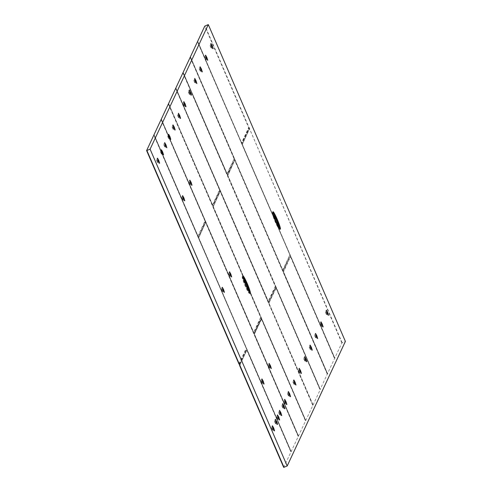 <?xml version="1.0" encoding="UTF-8"?>
<svg xmlns="http://www.w3.org/2000/svg" width="492" height="492" viewBox="0 0 492 492"><rect width="100%" height="100%" fill="white"/><g stroke="black" fill="none" stroke-linecap="round" stroke-linejoin="round"><path stroke-width="0.37" stroke-dasharray="2.46 1.84" d="M326.442 310.704L327.026 313.25L328.238 314.966M321.018 322.328L321.596 324.868L322.807 326.583M315.587 333.945L316.172 336.491L317.377 338.201M310.157 345.562L310.741 348.108L311.953 349.824M304.733 357.186L305.311 359.726L306.522 361.442M299.302 368.803L299.886 371.349L301.092 373.059M293.872 380.421L294.456 382.967L295.667 384.683M288.441 392.044L289.025 394.59L290.237 396.3M284.782 399.885L285.36 402.431L286.572 404.141M282.789 404.147L283.374 406.693L284.579 408.403M279.622 410.925L280.206 413.471L281.412 415.18M277.543 415.377L278.121 417.923L279.333 419.633M275.477 419.799L276.055 422.345L277.267 424.061M272.457 426.257L273.042 428.803L274.253 430.512M269.216 363.926L269.8 366.466L271.012 368.182M229.561 272.279L230.145 274.825L231.351 276.541M261.978 379.418L262.562 381.958L263.773 383.674M222.322 287.771L222.907 290.317L224.118 292.033M182.667 196.13L183.245 198.676L184.457 200.392M189.906 180.638L190.484 183.184L191.695 184.894M211.05 44.046L211.634 46.592L212.845 48.308M205.625 55.67L206.203 58.21L207.415 59.926M200.195 67.287L200.779 69.833L201.984 71.543M194.764 78.904L195.349 81.451L196.56 83.166M189.334 90.528L189.918 93.068L191.13 94.784M183.91 102.145L184.488 104.691L185.699 106.401M178.479 113.763L179.063 116.309L180.269 118.025M173.049 125.386L173.633 127.926L174.845 129.642M168.676 134.746L169.26 137.286L170.472 139.002M164.758 143.135L165.337 145.681L166.548 147.397M161.438 150.238L162.022 152.784L163.233 154.494M157.52 158.627L158.098 161.173L159.31 162.889M325.544 312.402L326.411 314.413L325.544 312.402L325.704 313.023L326.639 312.629L326.479 312.008L325.544 312.402M326.141 314.037L326.411 314.413L327.346 314.019L327.075 313.644L326.141 314.037M320.563 324.923L320.981 326.036L320.563 324.923M320.114 324.025L320.274 324.646L321.208 324.246L321.048 323.631L320.114 324.025M314.683 335.642L315.557 337.653L314.683 335.642L314.843 336.264L315.778 335.87L315.618 335.249L314.683 335.642M315.28 337.272L315.557 337.653L316.491 337.26L316.221 336.879L315.28 337.272M309.708 348.164L310.126 349.271L309.708 348.164M309.259 347.266L309.413 347.881L310.354 347.487L310.194 346.866L309.259 347.266M303.828 358.883L304.696 360.894L303.828 358.883L303.988 359.504L304.923 359.111L304.763 358.49L303.828 358.883M304.425 360.513L304.696 360.894L305.63 360.501L305.36 360.119L304.425 360.513M298.398 370.501L299.271 372.512L298.398 370.501L298.558 371.122L299.493 370.728L299.333 370.107L298.398 370.501M298.995 372.137L299.271 372.512L300.206 372.118L299.929 371.737L298.995 372.137M293.416 383.022L293.841 384.129L293.416 383.022M292.968 382.124L293.127 382.739L294.062 382.346L293.909 381.731L292.968 382.124M287.543 393.741L288.41 395.752L287.543 393.741L287.703 394.363L288.638 393.969L288.478 393.348L287.543 393.741M288.14 395.371L288.41 395.752L289.345 395.359L289.075 394.978L288.14 395.371M283.878 401.583L284.745 403.594L283.878 401.583L284.038 402.204L284.973 401.81L284.813 401.189L283.878 401.583M284.474 403.212L284.745 403.594L285.686 403.2L285.409 402.819L284.474 403.212M282.334 406.749L282.759 407.856L282.334 406.749M281.885 405.845L282.045 406.466L282.98 406.072L282.82 405.451L281.885 405.845M278.718 412.622L279.591 414.633L278.718 412.622L278.878 413.243L279.813 412.849L279.653 412.228L278.718 412.622M279.315 414.252L279.591 414.633L280.526 414.239L280.255 413.858L279.315 414.252M276.639 417.075L277.506 419.086L276.639 417.075L276.799 417.696L277.734 417.302L277.574 416.681L276.639 417.075M277.236 418.704L277.506 419.086L278.447 418.692L278.171 418.311L277.236 418.704M274.573 421.496L275.44 423.507L274.573 421.496L274.733 422.118L275.668 421.724L275.508 421.103L274.573 421.496M275.169 423.132L275.44 423.507L276.381 423.114L276.104 422.739L275.169 423.132M272.008 428.858L272.427 429.965L272.008 428.858M271.559 427.954L271.719 428.575L272.654 428.181L272.494 427.56L271.559 427.954M268.318 365.624L269.185 367.629L268.318 365.624L268.478 366.239L269.413 365.845L269.253 365.23L268.318 365.624M268.915 367.253L269.185 367.629L270.12 367.235L269.85 366.86L268.915 367.253M228.657 273.976L229.53 275.987L228.657 273.976L228.817 274.597L229.752 274.204L229.592 273.583L228.657 273.976M229.254 275.612L229.53 275.987L230.465 275.594L230.195 275.219L229.254 275.612M261.08 381.115L261.947 383.12L261.08 381.115L261.24 381.731L262.175 381.337L262.015 380.722L261.08 381.115M261.676 382.745L261.947 383.12L262.882 382.727L262.611 382.352L261.676 382.745M221.418 289.474L222.292 291.479L221.418 289.474L221.578 290.089L222.513 289.696L222.359 289.081L221.418 289.474M222.021 291.104L222.292 291.479L223.227 291.086L222.956 290.71L222.021 291.104M181.763 197.827L182.63 199.838L181.763 197.827L181.923 198.448L182.858 198.055L182.698 197.433L181.763 197.827M182.36 199.463L182.63 199.838L183.571 199.445L183.295 199.069L182.36 199.463M189.002 182.335L189.869 184.346L189.002 182.335L189.162 182.956L190.097 182.563L189.937 181.942L189.002 182.335M189.598 183.971L189.869 184.346L190.81 183.953L190.533 183.577L189.598 183.971M210.152 45.744L211.019 47.755L210.152 45.744L210.305 46.365L211.246 45.971L211.086 45.35L210.152 45.744M210.748 47.38L211.019 47.755L211.954 47.361L211.683 46.986L210.748 47.38M205.17 58.265L205.588 59.372L205.17 58.265M204.721 57.367L204.881 57.982L205.816 57.589L205.656 56.974L204.721 57.367M199.291 68.985L200.164 70.996L199.291 68.985L199.451 69.606L200.385 69.212L200.226 68.591L199.291 68.985M199.887 70.614L200.164 70.996L201.099 70.602L200.822 70.221L199.887 70.614M194.309 81.506L194.734 82.613L194.309 81.506M193.86 80.602L194.02 81.223L194.955 80.829L194.801 80.208L193.86 80.602M188.436 92.225L189.303 94.236L188.436 92.225L188.596 92.847L189.531 92.447L189.371 91.832L188.436 92.225M189.033 93.855L189.303 94.236L190.238 93.837L189.967 93.462L189.033 93.855M183.006 103.843L183.873 105.854L183.006 103.843L183.165 104.464L184.1 104.07L183.94 103.449L183.006 103.843M183.602 105.472L183.873 105.854L184.814 105.46L184.537 105.079L183.602 105.472M178.024 116.364L178.448 117.471L178.024 116.364M177.575 115.466L177.735 116.081L178.67 115.688L178.51 115.066L177.575 115.466M172.151 127.084L173.018 129.095L172.151 127.084L172.305 127.705L173.245 127.311L173.086 126.69L172.151 127.084M172.747 128.713L173.018 129.095L173.953 128.701L173.682 128.32L172.747 128.713M167.772 136.444L168.645 138.455L167.772 136.444L167.932 137.065L168.873 136.665L168.713 136.05L167.772 136.444M168.375 138.074L168.645 138.455L169.58 138.055L169.31 137.68L168.375 138.074M163.854 144.833L164.722 146.844L163.854 144.833L164.014 145.454L164.949 145.06L164.789 144.439L163.854 144.833M164.451 146.468L164.722 146.844L165.656 146.45L165.386 146.075L164.451 146.468M160.54 151.936L161.407 153.947L160.54 151.936L160.693 152.557L161.634 152.163L161.474 151.542L160.54 151.936M161.136 153.565L161.407 153.947L162.342 153.553L162.071 153.172L161.136 153.565M156.616 160.331L157.483 162.335L156.616 160.331L156.776 160.945L157.711 160.552L157.551 159.931L156.616 160.331M157.212 161.96L157.483 162.335L158.424 161.942L158.147 161.567L157.212 161.96M327.592 373.945L234.85 159.802L227.691 175.127L227.907 175.804L320.108 389.486L341.854 342.936L345.39 341.405M320.71 325.655L320.981 326.036L321.922 325.636L321.645 325.261L320.71 325.655M309.855 348.896L310.126 349.271L311.061 348.877L310.79 348.502L309.855 348.896M293.57 383.754L293.841 384.129L294.776 383.735L294.505 383.36L293.57 383.754M282.482 407.474L282.759 407.856L283.693 407.462L283.417 407.081L282.482 407.474M272.156 429.584L272.427 429.965L273.361 429.571L273.091 429.19L272.156 429.584M205.318 58.997L205.588 59.372L206.523 58.979L206.253 58.603L205.318 58.997M194.463 82.238L194.734 82.613L195.668 82.219L195.398 81.844L194.463 82.238M178.172 117.096L178.448 117.471L179.383 117.078L179.113 116.702L178.172 117.096M342.168 342.77L205.078 25.959M341.854 342.936L249.186 128.018L241.99 143.418L241.572 142.926L241.99 143.418M249.684 129.045L249.432 128.59L242.236 143.984L242.458 144.666L334.904 358.299L242.236 144.248L249.401 128.898A0.326 0.326 -155 0 0 249.37 129.212L242.175 144.611L249.376 128.947A0.326 0.326 0 0 1 249.401 128.898L242.212 144.716L334.658 358.342M283.706 467.394L320.353 389.43M327.075 313.644L326.639 312.629M326.251 313.791L327.186 313.398L327.346 314.019M326.479 312.008L326.749 312.389L325.815 312.783M326.749 312.389L327.186 313.398M321.645 325.261L321.208 324.246M320.821 325.415L321.762 325.021L321.922 325.636M321.048 323.631L321.319 324.007L320.384 324.4M321.319 324.007L321.762 325.021M316.221 336.879L315.778 335.87M315.397 337.032L316.331 336.639L316.491 337.26M315.618 335.249L315.895 335.63L314.96 336.024M315.895 335.63L316.331 336.639M310.79 348.502L310.354 347.487M309.966 348.656L310.901 348.256L311.061 348.877M310.194 346.866L310.464 347.247L309.529 347.641M310.464 347.247L310.901 348.256M305.36 360.119L304.923 359.111M304.536 360.273L305.471 359.88L305.63 360.501M304.763 358.49L305.034 358.865L304.099 359.258M305.034 358.865L305.471 359.88M299.929 371.737L299.493 370.728M299.111 371.891L300.046 371.497L300.206 372.118M299.333 370.107L299.61 370.488L298.669 370.882M299.61 370.488L300.046 371.497M294.505 383.36L294.062 382.346M293.681 383.514L294.616 383.12L294.776 383.735M293.909 381.731L294.179 382.106L293.244 382.499M294.179 382.106L294.616 383.12M289.075 394.978L288.638 393.969M288.25 395.131L289.185 394.738L289.345 395.359M288.478 393.348L288.749 393.723L287.814 394.117M288.749 393.723L289.185 394.738M285.409 402.819L284.973 401.81M284.585 402.973L285.526 402.579L285.686 403.2M284.813 401.189L285.083 401.564L284.148 401.958M285.083 401.564L285.526 402.579M283.417 407.081L282.98 406.072M282.599 407.235L283.533 406.841L283.693 407.462M282.82 405.451L283.097 405.826L282.156 406.22M283.097 405.826L283.533 406.841M280.255 413.858L279.813 412.849M279.431 414.012L280.366 413.618L280.526 414.239M279.653 412.228L279.93 412.61L278.995 413.003M279.93 412.61L280.366 413.618M278.171 418.311L277.734 417.302M277.353 418.464L278.288 418.071L278.447 418.692M277.574 416.681L277.845 417.056L276.91 417.456M277.845 417.056L278.288 418.071M276.104 422.739L275.668 421.724M275.28 422.886L276.221 422.493L276.381 423.114M275.508 421.103L275.778 421.484L274.844 421.878M275.778 421.484L276.221 422.493M273.091 429.19L272.654 428.181M272.267 429.344L273.201 428.95L273.361 429.571M272.494 427.56L272.765 427.935L271.83 428.329M272.765 427.935L273.201 428.95M269.85 366.86L269.413 365.845M269.026 367.014L269.96 366.62L270.12 367.235M269.253 365.23L269.524 365.605L268.589 365.999M269.524 365.605L269.96 366.62M230.195 275.219L229.752 274.204M229.37 275.366L230.305 274.973L230.465 275.594M229.592 273.583L229.869 273.964L228.934 274.358M229.869 273.964L230.305 274.973M262.611 382.352L262.175 381.337M261.787 382.505L262.722 382.112L262.882 382.727M262.015 380.722L262.285 381.097L261.35 381.491M262.285 381.097L262.722 382.112M222.956 290.71L222.513 289.696M222.132 290.864L223.067 290.471L223.227 291.086M222.359 289.081L222.63 289.456L221.695 289.849M222.63 289.456L223.067 290.471M183.295 199.069L182.858 198.055M182.477 199.217L183.411 198.823L183.571 199.445M182.698 197.433L182.969 197.815L182.034 198.208M182.969 197.815L183.411 198.823M190.533 183.577L190.097 182.563M189.709 183.725L190.65 183.332L190.81 183.953M189.937 181.942L190.207 182.323L189.272 182.717M190.207 182.323L190.65 183.332M211.683 46.986L211.246 45.971M210.859 47.134L211.794 46.74L211.954 47.361M211.086 45.35L211.357 45.731L210.422 46.125M211.357 45.731L211.794 46.74M206.253 58.603L205.816 57.589M205.428 58.757L206.363 58.364L206.523 58.979M205.656 56.974L205.927 57.349L204.992 57.742M205.927 57.349L206.363 58.364M200.822 70.221L200.385 69.212M200.004 70.374L200.939 69.981L201.099 70.602M200.226 68.591L200.502 68.966L199.561 69.366M200.502 68.966L200.939 69.981M195.398 81.844L194.955 80.829M194.574 81.992L195.508 81.598L195.668 82.219M194.801 80.208L195.072 80.59L194.137 80.983M195.072 80.59L195.508 81.598M189.967 93.462L189.531 92.447M189.143 93.615L190.078 93.222L190.238 93.837M189.371 91.832L189.641 92.207L188.707 92.601M189.641 92.207L190.078 93.222M184.537 105.079L184.1 104.07M183.713 105.233L184.654 104.839L184.814 105.46M183.94 103.449L184.211 103.83L183.276 104.224M184.211 103.83L184.654 104.839M179.113 116.702L178.67 115.688M178.288 116.856L179.223 116.456L179.383 117.078M178.51 115.066L178.787 115.448L177.852 115.841M178.787 115.448L179.223 116.456M173.682 128.32L173.245 127.311M172.858 128.474L173.793 128.08L173.953 128.701M173.086 126.69L173.356 127.065L172.421 127.459M173.356 127.065L173.793 128.08M169.31 137.68L168.873 136.665M168.485 137.834L169.42 137.44L169.58 138.055M168.713 136.05L168.984 136.425L168.049 136.819M168.984 136.425L169.42 137.44M165.386 146.075L164.949 145.06M164.562 146.222L165.503 145.829L165.656 146.45M164.789 144.439L165.06 144.82L164.125 145.214M165.06 144.82L165.503 145.829M162.071 153.172L161.634 152.163M161.247 153.326L162.182 152.932L162.342 153.553M161.474 151.542L161.745 151.917L160.81 152.311M161.745 151.917L162.182 152.932M158.147 161.567L157.711 160.552M157.323 161.72L158.264 161.321L158.424 161.942M157.551 159.931L157.821 160.312L156.886 160.706M157.821 160.312L158.264 161.321M254.296 333.754L254.272 334.486L298.287 436.195L254.235 334.382L261.596 319.037L261.461 318.435L254.296 333.754L298.533 436.146L254.296 334.019L261.461 318.435L261.756 318.945L261.461 318.435M320.317 389.516L276.006 287.291L268.817 302.931L313.078 405.008M276.301 287.808L276.006 287.291M312.955 405.033L268.817 302.931L276.147 287.9L268.817 303.343L275.95 287.654M327.506 373.889L283.367 272.205L327.383 373.92L283.367 272.205L290.551 256.412L283.392 271.738L327.629 373.865L283.398 271.473L283.367 272.205L290.557 256.154L283.367 271.787L290.557 256.154L290.852 256.664L290.557 256.154M241.492 143.031L197.809 41.488L241.492 143.031L248.688 127.631L204.764 26.125M190.533 57.06L283.152 270.907L290.311 255.582L290.089 254.899L197.772 41.568M190.533 57.054L283.152 270.907M190.183 57.33L234.106 158.842L226.898 174.088L227.359 174.457L183.264 72.625L227.445 174.555L234.604 159.23L190.496 57.14M234.106 158.842L227.193 174.365L226.898 174.094L183.067 72.804L226.898 174.088L227.445 174.555M182.907 72.896L275.262 286.332L268.054 301.584L268.515 301.947L175.988 88.197L268.601 302.045L275.76 286.719L275.538 286.043L183.221 72.711M175.638 88.468L219.555 189.986L212.347 205.232L212.808 205.595L168.713 103.769L212.895 205.699L220.053 190.373L175.952 88.277M168.362 104.04L260.68 317.371L253.509 332.721L253.964 333.084L161.438 119.335L254.05 333.189L261.209 317.863L260.994 317.18L168.676 103.849M161.087 119.605L204.973 221.019L197.802 236.369L198.258 236.738L154.162 134.906L198.344 236.837L205.502 221.511L161.401 119.421M239.469 364.406L246.664 349L246.443 348.324L154.125 134.993M291.221 451.797L247.205 350.083L246.879 349.886L239.653 365.599M198.59 237.408L291.258 451.717L198.59 237.673L205.754 222.083L198.565 238.134L291.012 451.767L198.565 238.14L205.754 222.083L206.05 222.593L205.754 222.083M298.337 436.324L205.724 222.396L198.565 238.134L291.135 451.742M213.141 206.265L305.809 420.58L213.141 206.529L220.299 190.939L213.11 206.997L305.557 420.623L213.11 206.997L220.299 190.939L220.6 191.456L220.299 190.939M312.887 405.18L220.268 191.253L213.11 206.997L305.68 420.599M227.691 175.127L320.353 389.436M235.145 160.312L234.85 159.802M327.438 374.043L234.819 160.115L227.661 175.853L320.108 389.486L227.661 175.859L234.844 160.066L227.71 175.25L320.231 389.461M312.832 405.057L268.817 303.343L312.832 405.057M272.863 212.126A9.256 0.966 67.2 0 0 272.66 212.132A9.256 0.966 67.2 0 0 275.748 221.8A9.256 0.966 67.2 0 0 279.825 229.161A9.256 0.966 67.2 0 0 279.979 229.02M242.857 276.356A9.256 0.966 67.2 0 0 242.648 276.363A9.256 0.966 67.2 0 0 242.63 276.399A9.256 0.966 67.2 0 0 245.742 286.03A9.256 0.966 67.2 0 0 249.819 293.392A9.256 0.966 67.2 0 0 249.948 293.312A9.256 0.966 67.2 0 0 249.967 293.244M273.245 214.014A8.155 0.855 67.2 0 0 272.66 214.844A8.155 0.855 67.2 0 0 275.231 221.904A8.155 0.855 67.2 0 0 278.896 227.427M243.239 278.244A8.155 0.855 67.2 0 0 242.482 277.648A8.155 0.855 67.2 0 0 245.225 286.135A8.155 0.855 67.2 0 0 248.934 292.549A8.155 0.855 67.2 0 0 248.884 291.658M249.499 127.852L248.688 127.631A0.326 0.326 25 0 0 248.934 127.822L241.744 143.221M249.745 128.424L249.432 128.59M247.205 350.083L246.91 349.572L239.684 365.279M246.892 350.273L290.907 451.988M246.664 349L246.443 348.324M205.502 221.511L205.287 220.834M261.209 317.863L260.994 317.18M220.053 190.373L219.832 189.691M275.76 286.719L275.538 286.043M234.604 159.23L234.383 158.553M290.311 255.582L290.089 254.899M334.868 358.379L290.852 256.664M313.041 405.088L220.6 191.456M305.772 420.654L261.756 318.945M298.496 436.226L206.05 222.593M261.443 319.136L305.458 420.844M275.987 287.992L320.003 389.707M290.538 256.855L334.554 358.563M197.612 41.666L289.936 254.997L197.458 41.759M153.965 135.085L246.289 348.416L153.811 135.177M161.241 119.513L253.509 332.727L161.247 119.513L204.973 221.019M168.516 103.947L260.68 317.371M175.792 88.375L268.054 301.584L175.792 88.375L219.518 189.881M289.813 255.194L282.9 270.711L282.605 270.446L289.776 255.09M190.343 57.232L282.728 270.416L190.343 57.232L234.069 158.744M238.971 364.012A0.326 0.326 -155 0 0 238.971 364.018L246.129 348.508M239.217 364.203A0.326 0.326 -155 0 0 239.217 364.209L246.166 348.613M239.733 365.181L246.849 350.193M247.052 350.181L291.061 451.89M254.235 334.382L261.393 319.056M261.596 319.037L305.612 420.752M268.847 302.617L268.786 303.238M276.147 287.9L320.163 389.609M283.398 271.473L283.337 272.101M290.698 256.756L334.708 358.471M334.781 358.324L242.335 144.691L334.658 358.348M242.236 143.984L242.175 144.611M241.572 142.926L197.722 41.605M282.728 270.416L190.453 57.177M227.021 174.07L183.178 72.748M183.067 72.804L275.225 286.233M275.262 286.332L268.601 302.045M268.177 301.559L175.902 88.314M219.555 189.986L219.807 190.176L212.642 205.502L212.895 205.699M212.476 205.207L168.627 103.886M260.711 317.475L254.05 333.189M253.632 332.697L161.351 119.458M205.004 221.123L205.256 221.32L198.344 236.837M197.925 236.351L154.076 135.023M239.733 365.162L246.91 349.572M298.41 436.17L254.272 334.486L261.43 318.742M198.528 238.03L205.724 222.39M213.079 206.892L220.268 191.253M227.63 175.749L234.819 160.115M290.526 256.461L290.495 256.775M298.183 436.416L205.736 222.784M312.728 405.273L220.287 191.646M327.278 374.135L234.832 160.503M315.557 333.453L314.96 334.068L314.695 335.833M304.696 356.688L304.105 357.309L303.841 359.074M269.185 363.428L268.595 364.049L268.331 365.808M222.292 287.279L221.701 287.9L221.431 289.659M194.734 78.412L193.873 80.793M183.873 101.653L183.282 102.268L183.018 104.033M178.448 113.271L177.587 115.651M164.722 142.643L164.131 143.258L163.867 145.023M161.407 149.746L160.816 150.361L160.546 152.126M280.274 229.217L279.825 229.161C279.597 230.447 278.06 228.036 275.231 221.923C272.316 214.678 271.461 211.412 272.66 212.132L272.931 211.775M250.262 293.447L249.819 293.392C249.161 294.075 247.525 291.412 244.905 285.409C242.464 279.124 241.664 276.197 242.495 276.621L242.919 276.006M326.098 310.347L325.556 312.592M326.245 314.253L328.57 315.335M320.126 324.216L320.673 321.971M315.39 337.494L317.709 338.57M309.271 347.45L309.812 345.206M304.53 360.734L306.854 361.811M298.958 368.447L298.41 370.691M299.099 372.352L301.104 373.557M292.98 382.309L293.527 380.07M288.097 391.687L287.556 393.932M288.244 395.593L290.249 396.798M284.438 399.529L283.89 401.773M284.579 403.434L286.584 404.639M281.898 406.035L282.445 403.791M279.278 410.568L278.73 412.813M279.425 414.473L281.43 415.678M277.199 415.02L276.652 417.265M277.34 418.926L279.345 420.131M275.126 419.442L274.585 421.687M275.274 423.348L277.279 424.553M271.572 428.145L272.113 425.9M269.019 367.475L271.344 368.551M229.217 271.922L228.669 274.167M229.364 275.827L231.369 277.033M261.633 379.061L261.092 381.306M261.781 382.967L263.786 384.172M222.126 291.325L224.444 292.402M182.323 195.773L181.776 198.018M182.464 199.678L184.469 200.884M189.561 180.281L189.014 182.526M189.703 184.186L191.708 185.392M210.705 43.69L210.164 45.934M210.853 47.595L212.858 48.8M204.733 57.558L205.275 55.313M199.85 66.93L199.303 69.175M199.992 70.836L201.997 72.041M188.989 90.171L188.448 92.416M189.137 94.077L191.142 95.282M183.707 105.694L185.712 106.899M172.704 125.029L172.157 127.274M172.852 128.935L174.857 130.14M168.332 134.39L167.784 136.635M168.479 138.295L170.484 139.5M164.556 146.684L166.88 147.76M161.241 153.787L163.559 154.863M157.176 158.27L156.628 160.515M157.317 162.175L159.322 163.381M295.993 385.052L293.675 383.975M207.747 60.295L205.422 59.218M196.886 83.535L194.568 82.453M320.815 325.876L322.82 327.082M309.96 349.111L311.965 350.316M282.586 407.696L284.597 408.901M272.26 429.805L274.265 431.01M178.282 117.311L180.287 118.517M275.975 287.605L268.841 302.881L313.084 405.002M246.879 349.88L239.709 365.236"/><path stroke-width="0.74" d="M328.238 314.966L326.442 310.704M327.654 312.42L326.411 310.212L327.321 313.127L328.57 315.335L327.654 312.42M322.807 326.583L321.018 322.328M322.223 324.037L320.981 321.829L323.139 326.952L322.223 324.037M317.377 338.201L315.587 333.945M316.799 335.661L315.557 333.453L317.709 338.57L316.799 335.661M311.953 349.824L310.157 345.562M311.368 347.278L310.126 345.07L312.279 350.193L311.368 347.278M306.522 361.442L304.733 357.186M305.938 358.896L304.696 356.688L305.612 359.603L306.854 361.811L305.938 358.896M301.092 373.059L299.302 368.803M300.514 370.519L299.265 368.311L301.424 373.428L300.514 370.519M295.667 384.683L293.872 380.421M295.083 382.136L293.841 379.929L294.751 382.844L295.993 385.052L295.083 382.136M290.237 396.3L288.441 392.044M289.653 393.754L288.41 391.546L289.321 394.461L290.569 396.669L289.653 393.754M286.572 404.141L284.782 399.885M285.987 401.595L284.745 399.393L286.904 404.51L285.987 401.595M284.579 408.403L282.789 404.147M284.001 405.857L282.759 403.655L284.911 408.772L284.001 405.857M281.412 415.18L279.622 410.925M280.834 412.64L279.591 410.433L281.744 415.549L280.834 412.64M279.333 419.633L277.543 415.377M278.749 417.087L277.506 414.885L279.665 420.002L278.749 417.087M277.267 424.061L275.477 419.799M276.682 421.515L275.44 419.307L276.356 422.222L277.599 424.424L276.682 421.515M274.253 430.512L272.457 426.257M273.669 427.966L272.427 425.764L274.579 430.881L273.669 427.966M271.012 368.182L269.216 363.926M270.428 365.636L269.185 363.428L270.096 366.343L271.344 368.551L270.428 365.636M231.351 276.541L229.561 272.279M230.773 273.995L229.53 271.787L230.44 274.702L231.683 276.91L230.773 273.995M263.773 383.674L261.978 379.418M263.189 381.128L261.947 378.92L262.857 381.835L264.106 384.043L263.189 381.128M224.118 292.033L222.322 287.771M223.534 289.487L222.292 287.279L224.444 292.402L223.534 289.487M184.457 200.392L182.667 196.13M183.873 197.845L182.63 195.638L184.789 200.761L183.873 197.845M191.695 184.894L189.906 180.638M191.111 182.354L189.869 180.146L190.785 183.061L192.028 185.263L191.111 182.354M212.845 48.308L211.05 44.046M212.261 45.762L211.019 43.554L211.929 46.469L213.171 48.671L212.261 45.762M207.415 59.926L205.625 55.67M206.831 57.38L205.588 55.172L206.505 58.087L207.747 60.295L206.831 57.38M201.984 71.543L200.195 67.287M201.406 69.003L200.158 66.795L202.317 71.912L201.406 69.003M196.56 83.166L194.764 78.904M195.976 80.62L194.734 78.412L196.886 83.535L195.976 80.62M191.13 94.784L189.334 90.528M190.545 92.238L189.303 90.03L190.213 92.945L191.462 95.153L190.545 92.238M185.699 106.401L183.91 102.145M185.115 103.861L183.873 101.653L186.031 106.77L185.115 103.861M180.269 118.025L178.479 113.763M179.691 115.479L178.448 113.271L179.359 116.186L180.601 118.394L179.691 115.479M174.845 129.642L173.049 125.386M174.26 127.096L173.018 124.888L175.17 130.011L174.26 127.096M170.472 139.002L168.676 134.746M169.888 136.456L168.645 134.248L169.555 137.163L170.798 139.371L169.888 136.456M166.548 147.397L164.758 143.135M165.964 144.851L164.722 142.643L165.638 145.558L166.88 147.76L165.964 144.851M163.233 154.494L161.438 150.238M162.649 151.948L161.407 149.746L163.559 154.863L162.649 151.948M159.31 162.889L157.52 158.627M158.725 160.343L157.483 158.135L158.399 161.05L159.642 163.258L158.725 160.343M277.217 219.266A9.477 0.99 67.2 0 0 272.931 211.775A9.477 0.99 67.2 0 0 276.092 221.677A9.477 0.99 67.2 0 0 280.274 229.217A9.477 0.99 67.2 0 0 277.217 219.266M247.212 283.497A9.477 0.99 67.2 0 0 242.919 276.006A9.477 0.99 67.2 0 0 246.086 285.907A9.477 0.99 67.2 0 0 250.262 293.447A9.477 0.99 67.2 0 0 247.212 283.497M287.193 465.967L150.097 149.162L208.294 24.6L345.39 341.405L287.193 465.967L283.706 467.4L239.653 365.593L283.706 467.4M208.294 24.6L204.764 26.125L182.907 72.896L146.61 150.589L150.097 149.162M146.887 150.509L283.982 467.314M238.971 364.018A0.326 0.326 0 0 0 239.217 364.209A0.326 0.326 -155 0 1 238.971 364.018L146.61 150.595L238.971 364.012L239.991 364.886L239.653 365.599A0.326 0.326 -155 0 1 239.659 365.328A0.326 0.326 0 0 0 239.653 365.599M279.979 229.02A9.256 0.966 67.2 0 0 276.848 219.45A9.256 0.966 67.2 0 0 272.863 212.126M249.967 293.244A9.256 0.966 67.2 0 0 246.836 283.675A9.256 0.966 67.2 0 0 242.857 276.356M278.896 227.427A8.155 0.855 67.2 0 0 276.203 219.832A8.155 0.855 67.2 0 0 273.245 214.014M239.241 363.932L239.469 364.4M239.469 364.406L239.684 365.279A0.326 0.326 -155 0 0 239.659 365.328L239.733 365.162M248.884 291.658A8.155 0.855 67.2 0 0 246.492 284.77A8.155 0.855 67.2 0 0 243.239 278.244"/></g></svg>
